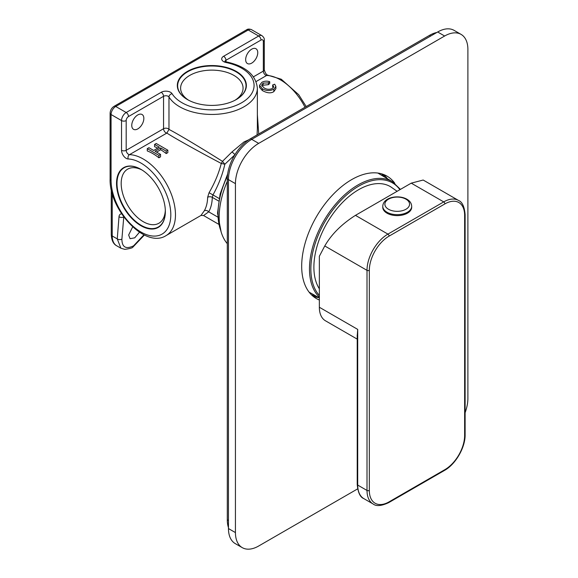<?xml version="1.0" encoding="UTF-8"?>
<svg xmlns="http://www.w3.org/2000/svg" width="578" height="578" viewBox="0 0 578 578"><rect width="100%" height="100%" fill="white"/><g stroke="black" fill="none" stroke-linecap="round" stroke-linejoin="round"><path stroke-width="0.87" d="M218.636 224.235L203.572 215.536L200.985 215.442L204.301 210.782A3.287 2.543 -150.3 0 1 208.709 211.837A48.819 28.185 -120 0 0 212.292 197.358A3.287 1.951 1.5 0 0 207.647 197.279L209.07 192.712C214.741 182.951 218.809 173.198 221.273 163.451L222.487 161.349C200.667 147.6 176.109 132.954 168.971 129.429L166.869 133.07C173.494 137.485 198.456 151.429 221.273 163.451L224.835 164.246L235.058 154.651L232.024 151.898L222.487 161.349L224.835 164.246C222.566 174.484 218.614 184.707 212.971 194.923L209.07 192.712M203.572 215.536L208.709 211.837L217.646 216.988M258.713 133.973L257.369 114.69M273.365 87.632L272.671 86.765L272.671 84.944L274.687 84.215L275.887 86.469L273.813 89.193L273.813 91.656L275.887 88.622M273.813 91.656C270.872 93.52 267.065 93.159 262.383 90.558L259.551 87.394L259.551 85.342L261.863 82.329C264.218 81.036 266.834 80.826 269.716 81.693L268.43 82.842L268.43 84.648L269.716 83.521L269.716 81.693M268.43 82.842L263.12 83.145L263.12 85.219L268.43 84.648M263.12 85.219L261.957 86.144M158.907 157.794L160.547 156.848L160.547 154.413L158.907 155.359L147.282 148.647L147.282 150.937A45.532 26.285 -120 0 1 158.907 157.794L158.907 155.359M157.758 148.105A45.532 26.285 -120 0 0 154.586 146.718L154.586 144.435L156.226 143.489L167.844 150.201L167.844 152.628L166.204 153.575A45.532 26.285 -120 0 0 160.691 149.716L156.551 152.108M165.351 211.627A34.521 19.927 -120 0 0 140.945 169.354A34.521 19.927 -120 0 0 116.539 183.443A34.521 19.927 -120 0 0 140.945 225.723A34.521 19.927 -120 0 0 165.351 211.627M121.676 213.882A6.575 3.793 -120 0 0 119.01 216.743L117.255 238.887L120.889 248.208L116.662 245.773A21.372 12.34 120 0 1 112.233 235.99L117.255 238.887A3.287 2.059 4.5 0 0 121.893 239.111C121.972 247.254 125.859 249.494 133.561 245.852L132.889 247.131C132.535 247.919 129.84 248.663 124.797 249.364L120.889 248.215M132.665 226.887L128.656 235L130.05 238.7L134.725 237.833L139.479 232.212M257.369 128.323L257.066 134.92M248.713 139.825L244.039 141.906L232.024 151.898M218.607 201.007L212.292 197.358L212.971 194.923L219.091 198.456M131.762 125.404A8.547 4.935 120 0 0 133.532 129.313A8.547 4.935 120 0 0 140.122 127.023A8.547 4.935 120 0 0 143.85 118.425A8.547 4.935 120 0 0 142.08 114.509A8.547 4.935 120 0 0 135.49 116.799A8.547 4.935 120 0 0 131.762 125.404M245.664 59.642A8.547 4.935 120 0 0 247.435 63.551A8.547 4.935 120 0 0 254.024 61.261A8.547 4.935 120 0 0 257.752 52.663A8.547 4.935 120 0 0 255.982 48.747A8.547 4.935 120 0 0 249.393 51.037A8.547 4.935 120 0 0 245.664 59.642M187.431 71.383A34.521 19.927 0 0 0 187.431 99.568A34.521 19.927 0 0 0 236.25 99.568L236.25 99.568A34.521 19.927 0 0 0 236.25 71.383A34.521 19.927 0 0 0 187.431 71.383M235.029 100.24A31.234 18.034 0 0 0 243.071 88.159A31.234 18.034 0 0 0 223.794 71.499A31.234 18.034 0 0 0 189.757 75.407A31.234 18.034 0 0 0 180.611 88.159A31.234 18.034 0 0 0 188.652 100.24M142.137 170.077A31.234 18.034 -120 0 0 127.651 169.152A31.234 18.034 -120 0 0 121.185 183.443A31.234 18.034 -120 0 0 134.819 214.879A31.234 18.034 -120 0 0 158.885 223.245A31.234 18.034 -120 0 0 165.322 210.24M263.12 83.145L261.603 85.125L264.009 87.856C266.588 89.511 269.362 89.727 272.317 88.506L273.69 86.686L272.671 84.944M273.813 89.193C269.933 91.071 266.118 90.941 262.383 88.81L262.383 90.558M262.383 88.81L259.551 85.342M166.204 153.575L166.204 151.147L160.691 147.961L155.034 151.234L160.547 154.413M147.282 148.647L148.922 147.701L153.69 150.453L159.355 147.188L154.586 144.435M167.844 150.201L166.204 151.147M160.691 147.961L160.691 149.716M236.135 99.633A34.189 19.739 0 0 0 246.033 85.746A34.189 19.739 0 0 0 236.019 71.788A34.189 19.739 0 0 0 187.669 71.788A34.189 19.739 0 0 0 177.656 85.746A34.189 19.739 0 0 0 187.554 99.633M141.061 169.419A34.189 19.739 -120 0 0 124.082 167.793A34.189 19.739 -120 0 0 117.002 183.443A34.189 19.739 -120 0 0 141.177 225.319A34.189 19.739 -120 0 0 158.271 227.01A34.189 19.739 -120 0 0 165.351 211.497M227.299 181.34A69.035 39.86 120 0 0 219.163 217.198A69.035 39.86 120 0 0 227.299 243.663M357.226 339.127L325.479 320.797A29.586 17.08 120 0 1 319.352 307.25L319.352 256.256L324.771 245.961C331.418 234.365 341.641 224.163 355.448 215.356L411.24 183.147L423.175 180.033L458.506 200.436A29.586 17.08 -60 0 0 443.716 201.895L411.24 183.147M357.226 336.006L357.71 329.395L357.226 336.851M382.759 207.264A14.464 8.352 0 0 0 386.993 213.174A14.464 8.352 0 0 0 402.758 214.98A14.464 8.352 0 0 0 411.688 207.264L411.688 206.324A14.464 8.352 180 0 1 402.758 214.033A14.464 8.352 180 0 1 386.993 212.227A14.464 8.352 180 0 1 386.949 212.198A14.464 8.352 180 0 1 382.759 206.324L382.759 207.264M397.122 191.296L390.598 186.745A63.284 36.537 120 0 0 358.635 189.685A63.284 36.537 120 0 0 319.352 288.776M357.623 488.887L258.684 546.008A32.874 18.98 -60 0 1 242.247 547.633A32.874 18.98 -60 0 1 235.434 532.584L235.434 183.645A32.874 18.98 -60 0 1 258.684 143.38L444.641 36.017A32.874 18.98 -60 0 1 461.078 34.391A32.874 18.98 -60 0 1 467.891 49.441L467.891 398.379A32.874 18.98 -60 0 1 465.117 412.692M394.853 183.356A70.682 40.807 120 0 0 387 176.117A70.682 40.807 120 0 0 332.538 195.053A70.682 40.807 120 0 0 301.687 266.183A70.682 40.807 120 0 0 316.325 298.537A70.682 40.807 120 0 0 319.352 300.011M461.078 34.391L454.106 30.367A32.874 18.98 120 0 0 437.669 31.992L251.705 139.356A32.874 18.98 120 0 0 228.462 179.621L228.462 528.559A32.874 18.98 120 0 0 235.268 543.609L242.247 547.633M318.846 297.619A70.682 40.807 -60 0 1 313.009 296.225M383.344 174.404A70.682 40.807 -60 0 1 387.462 178.761M314.324 295.083A73.146 42.23 -60 0 1 311.73 295.083M381.711 173.87A73.146 42.23 -60 0 1 383.004 176.117M312.734 295.994A73.146 42.23 120 0 0 315.993 296.015M384.652 177.092A73.146 42.23 120 0 0 383.004 174.281M436.795 32.498A32.874 18.98 120 0 0 429.533 35.345L250.549 138.684A32.874 18.98 120 0 0 227.299 178.949L227.299 519.839A32.874 18.98 120 0 0 228.462 527.548M227.436 175.979A65.748 37.96 120 0 0 218 213.846A65.748 37.96 120 0 0 220.673 230.239M204.301 210.782A45.532 26.285 -120 0 0 207.647 197.279M305.018 107.241A45.532 26.285 -120 0 0 266.646 75.458A3.287 1.9 60 0 1 263.33 71.116A3.287 1.9 0 0 0 264.291 69.779L264.291 40.048A3.287 1.9 180 0 1 263.33 41.385L263.33 71.116L253.467 76.809M256.097 81.556L266.646 75.458A3.287 2.529 91.8 0 1 267.744 75.176L281.255 79.222L298.696 94.698L306.217 106.547M121.532 150.302A3.287 1.9 0 0 0 126.185 150.302L126.185 120.571A3.287 1.9 180 0 1 121.532 120.571L121.532 150.302A6.575 3.793 -120 0 0 128.172 158.986A3.287 2.529 -88.2 0 1 129.501 154.644L166.869 133.07A3.287 1.9 60 0 1 163.552 128.728A3.287 1.9 180 0 1 168.971 129.429L168.971 97.01A3.287 1.9 0 0 0 163.552 96.309A3.287 1.9 -120 0 0 161.226 92.285A6.575 3.793 0 0 1 172.071 93.687A3.287 2.529 148.2 0 0 168.971 97.01A45.532 26.285 180 0 0 196.968 113.006A45.532 26.285 180 0 0 244.039 106.749A45.532 26.285 180 0 0 257.369 88.159L257.369 128.338M126.185 120.571A3.287 1.9 -60 0 1 128.504 116.546L163.552 96.309L163.552 128.728L126.185 150.302A3.287 1.9 -120 0 0 129.501 154.644A45.532 26.285 60 0 1 175.466 214.785A45.532 26.285 60 0 1 170.452 231.814A45.532 26.285 60 0 1 166.031 235.629L200.985 215.442M166.031 235.629C145.222 249.053 108.989 209.612 110.109 178.949A3.287 1.9 0 0 0 111.07 180.293A42.245 24.392 60 0 0 132.608 225.846A42.245 24.392 60 0 0 166.161 230.579A42.245 24.392 60 0 0 163.328 187.626A42.245 24.392 60 0 0 128.172 158.986M263.33 41.385A3.287 1.9 -60 0 0 261.003 40.048L225.962 60.278A3.287 1.9 60 0 0 223.635 56.254L258.684 36.017L248.222 29.984A3.287 1.9 -120 0 0 246.575 29.818C247.695 28.9 249.342 28.849 251.509 29.659A6.575 3.793 120 0 0 248.222 29.984L115.723 106.475A6.575 3.793 120 0 0 111.07 114.531A3.287 1.9 180 0 1 110.109 113.187C110.282 110.232 111.605 107.942 114.076 106.316A3.287 1.9 60 0 1 115.723 106.475L126.185 112.515A6.575 3.793 -60 0 0 121.532 120.571L111.07 114.531L111.07 180.293M111.272 189.497L111.272 234.646A3.287 1.9 0 0 0 112.233 235.99L112.233 193.413M123.67 216.764A3.287 1.9 -120 0 0 123.649 216.967A3.287 2.059 -175.5 0 1 119.01 216.743M123.771 216.902L121.893 239.111M143.965 234.791L133.561 245.852M223.635 56.254A6.575 3.793 0 0 0 226.07 62.511A3.287 0.903 -78.3 0 1 226.735 61.976C245.737 66.282 255.946 75.01 257.369 88.159M226.07 62.511A42.245 24.392 180 0 1 251.69 93.564A42.245 24.392 180 0 1 198.044 108.527A42.245 24.392 180 0 1 197.611 108.44A42.245 24.392 180 0 1 172.071 93.687M128.504 116.546A3.287 1.9 60 0 0 126.185 112.515L161.226 92.285M261.003 40.048A3.287 1.9 -120 0 0 258.684 36.017A6.575 3.793 -60 0 1 261.971 35.691L251.509 29.659M225.044 61.304A3.287 1.9 0 0 1 225.962 60.278L225.962 61.767M319.352 297.106A68.551 39.579 -60 0 1 309.476 268.943A68.551 39.579 -60 0 1 309.476 268.654A68.551 39.579 -60 0 1 339.669 199.663A68.551 39.579 -60 0 1 392.462 181.73L377.86 173.06M319.352 295.43A67.568 39.008 -60 0 1 310.863 268.936A67.568 39.008 120 0 1 310.863 268.654A67.568 39.008 -60 0 1 346.265 195.212A67.568 39.008 -60 0 1 399.882 189.7M464.633 435.422A27.946 16.133 -60 0 1 444.879 469.647L389.088 501.856A27.946 16.133 -60 0 1 369.328 490.447L369.328 270.345A27.946 16.133 -60 0 1 389.088 236.12L444.879 203.911A27.946 16.133 -60 0 1 464.633 215.319L464.633 435.422A1.647 0.946 0 0 0 465.117 434.75C465.362 447.423 455.637 464.271 444.54 470.398A1.647 0.946 -120 0 0 444.879 469.647M355.448 215.356L387.925 234.112L443.716 201.895A1.647 0.946 -120 0 1 444.879 203.911M458.506 200.436C462.219 201.874 464.423 206.613 465.117 214.648A1.647 0.946 180 0 1 464.633 215.319M369.328 270.345A1.647 0.946 180 0 1 367.008 270.345A29.586 17.08 -60 0 1 387.925 234.112A1.647 0.946 60 0 1 389.088 236.12M319.352 307.25L357.71 329.395L357.71 485.079L367.008 490.447L367.008 270.345L324.771 245.961M389.088 501.856A1.647 0.946 60 0 1 388.748 502.607C381.437 506.017 376.235 506.48 373.135 503.987A29.586 17.08 -60 0 1 367.008 490.447A1.647 0.946 0 0 0 369.328 490.447M357.71 485.079A29.586 17.08 120 0 0 363.837 498.619C360.145 497.217 357.941 492.478 357.226 484.407A1.647 0.946 0 0 0 357.71 485.079M388.503 209.25A12.34 7.124 180 0 1 388.459 209.229A12.34 7.124 180 0 1 388.517 199.164A12.34 7.124 180 0 1 405.951 199.179A12.34 7.124 180 0 1 405.987 199.2A12.34 7.124 180 0 1 405.929 209.265A12.34 7.124 180 0 1 388.503 209.25M444.641 36.017L437.669 31.992M250.549 138.684L258.684 143.38M235.434 183.645L227.299 178.949M228.462 528.559L235.434 532.584M227.299 519.839L228.462 520.511M430.697 36.017L429.533 35.345M221.143 231.951L217.523 213.174L220.139 193.919L227.681 173.899M110.109 178.949L110.109 113.187M111.272 234.646C111.59 240.383 113.382 244.089 116.662 245.773M144.413 235.008L132.889 247.124M267.759 75.176C266.292 74.692 265.136 72.886 264.291 69.779M114.076 106.316L246.575 29.818M226.735 61.976L224.885 61.16L225.001 61.622M264.291 40.048C264.529 38.618 263.756 37.165 261.971 35.691M275.887 86.469L275.887 88.665M319.352 297.901L309.1 292.15M400.438 189.382L392.462 181.73M465.117 214.648L465.117 434.75M373.135 503.987L363.837 498.619M444.54 470.398L388.748 502.607M357.226 484.407L357.226 334.915M411.688 206.324C411.543 203.333 409.947 200.963 406.905 199.215C398.813 194.497 383.171 196.939 382.759 206.324"/></g></svg>
